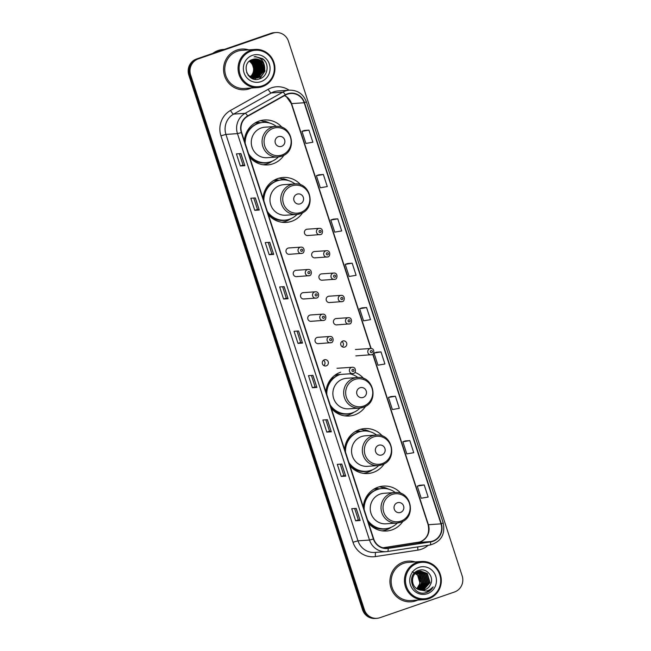 <?xml version="1.0" encoding="UTF-8"?>
<svg xmlns="http://www.w3.org/2000/svg" width="651" height="651" viewBox="0 0 651 651"><rect width="100%" height="100%" fill="white"/><g stroke="black" fill="none" stroke-linecap="round" stroke-linejoin="round"><path stroke-width="0.98" d="M401.106 493.556A22.516 21.711 86.1 0 0 383.447 486.085A22.516 21.711 86.1 0 0 378.036 487.184A22.516 21.711 86.1 0 0 363.315 506.909M368.637 523.298A22.516 21.711 86.1 0 0 386.507 531.021A22.516 21.711 86.1 0 0 391.918 529.922A22.516 21.711 86.1 0 0 402.985 521.223M382.422 436.056A22.516 21.711 86.1 0 0 364.763 428.586A22.516 21.711 86.1 0 0 359.352 429.684A22.516 21.711 86.1 0 0 344.631 449.41M349.953 465.807A22.516 21.711 86.1 0 0 367.831 473.521A22.516 21.711 86.1 0 0 373.243 472.423A22.516 21.711 86.1 0 0 384.31 463.724M340.668 372.193A22.516 21.711 86.1 0 0 325.948 391.918M331.278 408.307A22.516 21.711 86.1 0 0 349.148 416.03A22.516 21.711 86.1 0 0 354.559 414.931A22.516 21.711 86.1 0 0 365.626 406.232M300.827 184.941A22.516 21.711 86.1 0 0 283.169 177.479A22.516 21.711 86.1 0 0 277.757 178.577A22.516 21.711 86.1 0 0 263.037 198.303M268.367 214.692A22.516 21.711 86.1 0 0 286.237 222.414A22.516 21.711 86.1 0 0 291.648 221.316A22.516 21.711 86.1 0 0 302.715 212.617M282.143 127.45A22.516 21.711 86.1 0 0 264.493 119.979A22.516 21.711 86.1 0 0 259.082 121.078A22.516 21.711 86.1 0 0 244.361 140.803M249.683 157.192A22.516 21.711 86.1 0 0 267.553 164.915A22.516 21.711 86.1 0 0 272.964 163.816A22.516 21.711 86.1 0 0 284.031 155.117M302.064 253.337A3.19 3.076 -93.9 0 1 298.068 250.92A3.19 3.076 -93.9 0 1 300.86 247.136L288.816 247.958A3.19 3.076 86.1 0 0 286.017 251.742A3.19 3.076 86.1 0 0 290.012 254.159M309.323 275.674A3.19 3.076 -93.9 0 1 305.327 273.257A3.19 3.076 -93.9 0 1 308.118 269.473L296.075 270.295A3.19 3.076 86.1 0 0 293.275 274.079A3.19 3.076 86.1 0 0 297.271 276.496M316.581 298.012A3.19 3.076 -93.9 0 1 312.586 295.595A3.19 3.076 -93.9 0 1 315.377 291.811L303.333 292.633A3.19 3.076 86.1 0 0 300.534 296.417A3.19 3.076 86.1 0 0 304.53 298.833M323.832 320.349A3.19 3.076 -93.9 0 1 319.836 317.932A3.19 3.076 -93.9 0 1 322.636 314.148L310.592 314.97A3.19 3.076 86.1 0 0 307.793 318.754A3.19 3.076 86.1 0 0 311.788 321.171M331.09 342.686A3.19 3.076 -93.9 0 1 327.095 340.27A3.19 3.076 -93.9 0 1 329.894 336.486L317.851 337.308A3.19 3.076 86.1 0 0 315.051 341.091A3.19 3.076 86.1 0 0 319.047 343.508M324.336 359.8A3.19 3.076 86.1 0 0 325.541 366A3.19 3.076 86.1 0 0 328.332 362.208A3.19 3.076 86.1 0 0 324.336 359.8M327.738 256.901A3.19 3.076 -93.9 0 1 323.742 254.492A3.19 3.076 -93.9 0 1 326.542 250.7L314.498 251.522A3.19 3.076 86.1 0 0 311.699 255.314A3.19 3.076 86.1 0 0 315.694 257.723M334.996 279.238A3.19 3.076 -93.9 0 1 331.001 276.83A3.19 3.076 -93.9 0 1 333.8 273.038L321.757 273.859A3.19 3.076 86.1 0 0 318.957 277.651A3.19 3.076 86.1 0 0 322.953 280.06M342.255 301.576A3.19 3.076 -93.9 0 1 338.26 299.167A3.19 3.076 -93.9 0 1 341.059 295.375L329.015 296.197A3.19 3.076 86.1 0 0 326.216 299.989A3.19 3.076 86.1 0 0 330.212 302.398M349.514 323.913A3.19 3.076 -93.9 0 1 345.518 321.504A3.19 3.076 -93.9 0 1 348.318 317.712L336.266 318.534A3.19 3.076 86.1 0 0 333.475 322.326A3.19 3.076 86.1 0 0 337.47 324.735M320.479 234.563A3.19 3.076 -93.9 0 1 316.484 232.155A3.19 3.076 -93.9 0 1 319.283 228.363L307.239 229.185A3.19 3.076 86.1 0 0 304.44 232.977A3.19 3.076 86.1 0 0 308.436 235.385M342.76 341.026A3.19 3.076 86.1 0 0 343.964 347.227A3.19 3.076 86.1 0 0 346.755 343.435A3.19 3.076 86.1 0 0 342.76 341.026M374.838 488.592A20.604 19.872 -93.9 0 1 375.017 488.575A20.604 19.872 -93.9 0 1 379.623 488.82M375 489.007A20.604 19.872 86.1 0 0 374.268 488.909M356.154 431.092A20.604 19.872 -93.9 0 1 356.341 431.084A20.604 19.872 -93.9 0 1 360.939 431.32M356.317 431.507A20.604 19.872 86.1 0 0 355.584 431.418M274.567 179.977A20.604 19.872 -93.9 0 1 274.746 179.969A20.604 19.872 -93.9 0 1 279.344 180.205M274.73 180.392A20.604 19.872 86.1 0 0 273.99 180.303M255.884 122.486A20.604 19.872 -93.9 0 1 256.063 122.469A20.604 19.872 -93.9 0 1 260.669 122.714M256.046 122.901A20.604 19.872 86.1 0 0 255.306 122.803M363.738 378.565A22.516 21.711 86.1 0 0 354.909 372.388M341.873 341.515A3.19 3.076 -93.9 0 1 342.239 346.82M323.449 360.28A3.19 3.076 -93.9 0 1 323.816 365.585M263.427 121.411A22.516 21.711 86.1 0 0 260.245 120.712M282.111 178.903A22.516 21.711 86.1 0 0 278.921 178.211M363.697 430.018A22.516 21.711 86.1 0 0 360.516 429.326M382.381 487.518A22.516 21.711 86.1 0 0 379.199 486.818M254.923 79.202A16.999 16.389 86.1 0 0 255.55 78.193A16.999 16.389 86.1 0 0 255.566 78.161M255.998 77.347A16.999 16.389 86.1 0 0 256.315 76.68M256.437 76.379A16.999 16.389 86.1 0 0 256.909 75.125M257.129 74.409A16.999 16.389 86.1 0 0 257.698 71.504M257.072 64.595A16.999 16.389 86.1 0 0 256.014 61.894M255.623 61.145A16.999 16.389 86.1 0 0 255.151 60.348M254.997 60.104A16.999 16.389 86.1 0 0 254.647 59.575M275.943 32.55L274.144 32.672A12.743 12.288 86.1 0 0 271.076 33.291L196.545 58.989A12.743 12.288 86.1 0 0 188.823 75.101L362.542 609.751A12.743 12.288 86.1 0 0 375.057 618.45L375.961 618.385A12.743 12.288 86.1 0 1 363.445 609.686A12.743 12.288 86.1 0 0 375.961 618.385L376.856 618.328A12.743 12.288 86.1 0 0 379.924 617.709L454.455 592.011A12.743 12.288 86.1 0 0 462.177 575.899L288.458 41.249A12.743 12.288 86.1 0 0 275.943 32.55A12.743 12.288 86.1 0 0 272.883 33.168L198.343 58.867A12.743 12.288 86.1 0 0 190.629 74.979L364.348 609.621A12.743 12.288 86.1 0 0 376.856 618.328M198.343 58.867L197.44 58.932A12.743 12.288 86.1 0 0 189.726 75.044L363.445 609.686L189.726 75.044A12.743 12.288 86.1 0 1 197.44 58.932L271.98 33.234L196.545 58.989M275.039 32.615A12.743 12.288 86.1 0 0 271.98 33.234A12.743 12.288 86.1 0 1 275.039 32.615M236.923 50.054A20.393 19.66 86.1 0 0 223.928 73.319A20.393 19.66 86.1 0 0 244.597 89.757A20.393 19.66 86.1 0 0 249.496 88.756A20.393 19.66 86.1 0 0 251.335 88.015A20.393 19.66 86.1 0 1 249.496 88.756A20.393 19.66 86.1 0 1 244.597 89.757A20.393 19.66 86.1 0 1 223.928 73.319A20.393 19.66 86.1 0 1 236.923 50.054A20.393 19.66 86.1 0 1 241.822 49.061A20.393 19.66 86.1 0 0 236.923 50.054M403.303 562.114A20.393 19.66 86.1 0 0 390.307 585.387A20.393 19.66 86.1 0 0 410.976 601.817A20.393 19.66 86.1 0 0 415.875 600.824A20.393 19.66 86.1 0 0 417.722 600.084A20.393 19.66 86.1 0 1 415.875 600.824A20.393 19.66 86.1 0 1 410.976 601.817A20.393 19.66 86.1 0 1 390.307 585.387A20.393 19.66 86.1 0 1 403.303 562.114A20.393 19.66 86.1 0 1 408.201 561.121A20.393 19.66 86.1 0 0 403.303 562.114M287.563 94.143A13.598 13.11 -93.9 0 1 290.826 93.475A13.598 13.11 -93.9 0 1 304.18 102.76L441.004 523.868A13.598 13.11 -93.9 0 1 430.547 541.599L388.102 548.069A13.598 13.11 -93.9 0 1 387.06 548.191A13.598 13.11 -93.9 0 1 373.707 538.906L241.651 132.478A13.598 13.11 -93.9 0 1 247.787 116.228L285.472 95.079A13.598 13.11 -93.9 0 1 287.563 94.143M287.457 93.817A13.94 13.435 86.1 0 0 285.309 94.786L247.632 115.935A13.94 13.435 86.1 0 0 241.342 132.584L373.397 539.012A13.94 13.435 86.1 0 0 388.151 548.411L430.596 541.933A13.94 13.435 86.1 0 0 441.313 523.754L304.489 102.655A13.94 13.435 86.1 0 0 287.457 93.817M254.492 59.038A16.999 16.389 -93.9 0 1 254.5 59.054L260.685 61.454L263.452 70.585L257.145 77.77L255.355 78.185M254.948 59.672A16.999 16.389 -93.9 0 1 255.347 60.274M255.517 60.551A16.999 16.389 -93.9 0 1 256.185 61.764M256.64 62.756A16.999 16.389 -93.9 0 1 257.739 66.435M258.024 69.519A16.999 16.389 -93.9 0 1 257.666 73.124M257.283 74.653A16.999 16.389 -93.9 0 1 256.779 76.086M256.64 76.427A16.999 16.389 -93.9 0 1 256.299 77.184M255.81 78.12A16.999 16.389 -93.9 0 1 255.778 78.177A16.999 16.389 -93.9 0 1 255.298 78.966M424.224 484.946L417.275 486.151L421.205 498.243L428.155 497.047L424.224 484.946L419.724 485.272M409.813 440.597L402.863 441.801L406.794 453.893L413.743 452.689L409.813 440.597L405.313 440.914M395.401 396.247L388.452 397.444L392.382 409.544L399.332 408.34L395.401 396.247L390.901 396.565M380.99 351.89L374.04 353.094L377.971 365.187L384.92 363.99L380.99 351.89L376.498 352.207M308.94 130.135L301.983 131.331L305.913 143.432L312.871 142.227L308.94 130.135L304.44 130.452M323.352 174.484L316.394 175.689L320.325 187.781L327.282 186.577L323.352 174.484L318.852 174.802M337.763 218.834L330.806 220.038L334.736 232.13L341.694 230.934L337.763 218.834L333.263 219.151M352.175 263.191L345.217 264.387L349.148 276.488L356.105 275.283L352.175 263.191L347.675 263.509M366.586 307.541L359.629 308.745L363.559 320.837L370.517 319.633L366.586 307.541L362.086 307.858M248.739 49.867A20.393 19.66 86.1 0 0 241.822 49.061A20.393 19.66 86.1 0 1 248.739 49.867M415.118 561.927A20.393 19.66 86.1 0 0 408.201 561.121A20.393 19.66 86.1 0 1 415.118 561.927M331.318 431.792L326.818 432.093L322.888 420.001L327.388 419.692L331.318 431.792L327.282 419.7M345.73 476.141L341.23 476.451L337.299 464.35L341.799 464.049L345.73 476.141L341.694 464.049M360.141 520.491L355.641 520.8L351.711 508.708L356.211 508.398L360.141 520.491L356.105 508.407M288.084 298.736L283.584 299.037L279.653 286.945L284.153 286.635L288.084 298.736L284.056 286.643M273.68 254.378L269.172 254.687L265.242 242.595L269.75 242.286L273.68 254.378L269.644 242.294M259.269 210.029L254.761 210.338L250.83 198.238L255.338 197.937L259.269 210.029L255.233 197.937M244.857 165.679L240.349 165.981L236.419 153.888L240.927 153.579L244.857 165.679L240.821 153.587M316.907 387.435L312.407 387.744L308.476 375.651L312.976 375.342L316.907 387.435L312.871 375.35M302.495 343.085L297.995 343.394L294.065 331.294L298.565 330.993L302.495 343.085L298.459 330.993M297.995 343.394L300.689 342.459L302.389 343.077M312.407 387.744L315.1 386.816M311.414 375.448L315.108 386.824L316.801 387.435M240.349 165.981L243.051 165.053L244.743 165.671M254.761 210.338L257.462 209.402L259.155 210.021M269.172 254.687L271.874 253.76L273.566 254.378M283.584 299.037L286.285 298.109L287.978 298.728M355.641 520.8L358.335 519.872L360.036 520.491M341.23 476.451L343.923 475.515L345.624 476.133M326.818 432.093L329.512 431.165L331.213 431.784M359.629 308.745L362.127 307.842M345.217 264.387L347.715 263.492M330.806 220.038L333.304 219.143M316.394 175.689L318.892 174.785M301.983 131.331L304.481 130.436M374.04 353.094L376.538 352.199M388.452 397.444L390.95 396.549M402.863 441.801L405.353 440.898M417.275 486.151L419.765 485.255M300.697 342.467L297.002 331.099M286.285 298.117L282.591 286.741M271.874 253.76L268.179 242.392M257.462 209.41L253.768 198.042M243.051 165.061L239.356 153.685M329.52 431.174L325.817 419.797M343.923 475.523L340.229 464.155M358.335 519.88L354.64 508.504M262.353 85.818A18.269 17.618 86.1 0 0 273.412 62.732A18.269 17.618 86.1 0 0 251.083 51.144A18.269 17.618 86.1 0 0 240.024 74.238A18.269 17.618 86.1 0 0 262.353 85.818M262.386 86.64A19.123 18.431 86.1 0 0 274.567 64.831A19.123 18.431 86.1 0 0 255.192 49.427A19.123 18.431 86.1 0 0 250.602 50.355A19.123 18.431 86.1 0 0 238.421 72.171A19.123 18.431 86.1 0 0 257.796 87.576A19.123 18.431 86.1 0 0 262.386 86.64M255.192 49.427L241.912 50.33A19.123 18.431 86.1 0 0 237.314 51.258A19.123 18.431 86.1 0 0 225.132 73.075A19.123 18.431 86.1 0 0 244.516 88.479L257.796 87.576M224.375 49.395L223.92 49.427A21.247 20.482 86.1 0 0 218.817 50.461A21.247 20.482 86.1 0 0 213.772 53.048M223.863 49.427A21.247 20.482 86.1 0 0 223.806 49.435A21.247 20.482 86.1 0 0 218.703 50.469A21.247 20.482 86.1 0 0 213.577 53.122M223.806 49.435L223.301 49.468A21.247 20.482 86.1 0 0 218.199 50.501A21.247 20.482 86.1 0 0 212.706 53.423M252.938 77.974L252.523 78.12M252.385 78.161L251.97 78.283M252.246 78.136L251.831 78.258M252.8 59.387L257.308 61.682L260.075 70.813L253.654 78.039M253.516 78.087L253.093 78.201M252.954 78.234L252.539 78.332M253.369 78.063L252.954 78.185M252.816 78.226L252.401 78.315M253.361 59.225L258.431 61.609L261.206 70.731L254.224 78.128M254.085 78.161L253.662 78.25M253.524 78.275L253.109 78.34M253.223 59.265L258.146 61.625L260.921 70.756L254.077 78.112M253.939 78.144L253.524 78.242M253.385 78.266L252.962 78.34M253.931 59.103L259.554 61.528L262.329 70.658L256.022 77.851L254.793 78.177M254.655 78.201L254.232 78.266M254.508 78.193L253.947 78.283M253.784 59.135L259.277 61.552L262.052 70.674L255.737 77.868L254.647 78.169M254.354 59.038L260.4 61.471L263.175 70.601L256.868 77.794L255.078 78.21M264.371 65.539A9.602 9.26 86.1 0 0 252.629 59.444C240.219 62.813 247.364 83.474 259.326 78.926C268.033 76.737 269.88 63.529 262.54 58.631L255.395 56.645L254.11 56.808C259.676 56.922 263.102 59.827 264.371 65.539C265.551 71.26 263.525 75.313 258.276 77.697L255.924 78.169L249.007 75.768L246.664 72.627M254.915 58.981L261.523 61.397L264.298 70.528L257.991 77.713L255.64 78.185L248.723 75.793L247.966 75.028M250.497 60.405L252.8 61.991L255.574 71.122L251.335 77.306M251.205 77.396L250.79 77.632M250.358 60.494L252.523 62.008L255.29 71.138L251.188 77.241M251.058 77.331L250.651 77.575M251.058 60.087L253.931 61.918L256.697 71.04L251.921 77.559M251.782 77.632L251.376 77.835M250.92 60.161L253.646 61.935L256.421 71.065L251.774 77.502M251.636 77.575L251.229 77.786M251.636 59.811L255.054 61.837L257.829 70.967L252.498 77.762M252.36 77.827L251.953 77.998M251.489 59.876L254.769 61.853L257.544 70.983L252.352 77.713M252.214 77.778L251.807 77.957M252.214 59.583L256.177 61.764L258.952 70.886L253.076 77.925M252.067 59.64L255.9 61.78L258.667 70.91L252.93 77.884M252.791 77.941L252.385 78.096M252.661 59.436L257.023 61.707L259.798 70.829L253.508 78.014M252.45 55.335A13.858 13.354 86.1 0 0 244.06 72.847A13.858 13.354 86.1 0 0 260.994 81.627A13.858 13.354 86.1 0 0 269.376 64.123A13.858 13.354 86.1 0 0 252.45 55.335M249.935 60.779L251.677 62.065L254.451 71.195L250.749 77.013M250.277 76.728A9.602 9.26 86.1 0 0 249.325 61.267M255.623 56.629L263.622 59.632L265.315 61.625M263.647 62.74L264.859 71.097L259.432 78.893M262.841 61.259L264.998 71.089L259.7 78.812M252.596 59.453L253.117 59.859M253.41 60.112L254.858 61.658M255.631 62.789L257.112 71.626L256.356 74.011M255.713 75.296L254.403 77.111M254.126 77.428L253.556 77.998M253.166 78.348L252.743 78.698M281.558 146.337A5.102 4.915 86.1 0 0 284.642 139.892A5.102 4.915 86.1 0 0 278.408 136.653A5.102 4.915 86.1 0 0 275.324 143.098A5.102 4.915 86.1 0 0 281.558 146.337M275.772 126.449C292.543 124.341 297.881 151.618 281.606 156.207L277.855 156.972A15.299 14.745 86.1 0 1 262.353 144.644A15.299 14.745 86.1 0 1 272.094 127.197A15.299 14.745 86.1 0 1 275.772 126.449L264.981 127.189A15.299 14.745 86.1 0 0 261.303 127.93A15.299 14.745 86.1 0 0 251.563 145.385A15.299 14.745 86.1 0 0 267.065 157.705L277.855 156.972A15.299 14.745 86.1 0 0 281.533 156.224M248.584 153.815A20.181 19.457 86.1 0 0 266.047 162.677A20.181 19.457 86.1 0 0 270.897 161.692A20.181 19.457 86.1 0 0 278.384 156.924M276.309 126.424A20.181 19.457 86.1 0 0 263.297 122.404A20.181 19.457 86.1 0 0 258.447 123.389A20.181 19.457 86.1 0 0 245.24 143.513M263.297 122.404L262.849 122.437A20.181 19.457 86.1 0 0 257.999 123.421A20.181 19.457 86.1 0 0 244.76 142.056M259.936 122.86A20.181 19.457 86.1 0 0 256.99 122.836A20.181 19.457 86.1 0 0 254.801 123.112M248.983 155.044A20.181 19.457 86.1 0 0 265.592 162.709L266.047 162.677M272.289 161.147A22.093 21.304 -93.9 0 1 267.097 163.808A22.093 21.304 -93.9 0 1 263.126 164.744M263.452 122.396L263.142 121.428L264.941 121.306L267.886 122.657M264.941 121.306A22.093 21.304 -93.9 0 1 269.693 123.072M300.233 203.828A5.102 4.915 86.1 0 0 303.325 197.383A5.102 4.915 86.1 0 0 297.092 194.153A5.102 4.915 86.1 0 0 294.008 200.598A5.102 4.915 86.1 0 0 300.233 203.828M294.455 183.948C311.227 181.841 316.565 209.109 300.29 213.707L296.539 214.472A15.299 14.745 86.1 0 1 281.037 202.144A15.299 14.745 86.1 0 1 290.777 184.689A15.299 14.745 86.1 0 1 294.455 183.948L283.665 184.681A15.299 14.745 86.1 0 0 279.987 185.429A15.299 14.745 86.1 0 0 270.246 202.876A15.299 14.745 86.1 0 0 285.748 215.204L296.539 214.472A15.299 14.745 86.1 0 0 300.209 213.723M267.268 211.306A20.181 19.457 86.1 0 0 284.723 220.168A20.181 19.457 86.1 0 0 289.573 219.184A20.181 19.457 86.1 0 0 297.068 214.423M294.984 183.916A20.181 19.457 86.1 0 0 281.981 179.896A20.181 19.457 86.1 0 0 277.131 180.88A20.181 19.457 86.1 0 0 263.915 201.004M281.981 179.896L281.533 179.928A20.181 19.457 86.1 0 0 276.683 180.913A20.181 19.457 86.1 0 0 263.443 199.548M278.62 180.36A20.181 19.457 86.1 0 0 275.674 180.327A20.181 19.457 86.1 0 0 273.485 180.612M267.667 212.543A20.181 19.457 86.1 0 0 284.275 220.201L284.723 220.168M290.973 218.638A22.093 21.304 -93.9 0 1 285.773 221.299A22.093 21.304 -93.9 0 1 281.81 222.243M282.135 179.888L281.818 178.927L283.624 178.805L286.57 180.148M283.624 178.805A22.093 21.304 -93.9 0 1 288.377 180.563M363.144 397.444A5.102 4.915 86.1 0 0 366.228 390.999A5.102 4.915 86.1 0 0 360.003 387.768A5.102 4.915 86.1 0 0 356.919 394.213A5.102 4.915 86.1 0 0 363.144 397.444M357.366 377.564C374.138 375.456 379.476 402.733 363.193 407.323L359.45 408.087A15.299 14.745 86.1 0 1 343.948 395.759A15.299 14.745 86.1 0 1 353.688 378.312A15.299 14.745 86.1 0 1 357.366 377.564L346.576 378.296A15.299 14.745 86.1 0 0 342.898 379.045A15.299 14.745 86.1 0 0 333.149 396.492A15.299 14.745 86.1 0 0 348.659 408.82L359.45 408.087A15.299 14.745 86.1 0 0 363.12 407.339M330.179 404.93A20.181 19.457 86.1 0 0 347.634 413.792A20.181 19.457 86.1 0 0 352.484 412.807A20.181 19.457 86.1 0 0 359.979 408.039M357.895 377.539A20.181 19.457 86.1 0 0 349.75 373.82M340.115 374.471A20.181 19.457 86.1 0 0 340.042 374.504A20.181 19.457 86.1 0 0 326.826 394.628M339.667 374.504A20.181 19.457 86.1 0 0 339.594 374.528A20.181 19.457 86.1 0 0 326.354 393.163M330.578 406.159A20.181 19.457 86.1 0 0 347.186 413.816L347.634 413.792M353.884 412.262A22.093 21.304 -93.9 0 1 348.684 414.915A22.093 21.304 -93.9 0 1 344.721 415.859M350.441 373.772A22.093 21.304 -93.9 0 1 351.288 374.187M381.828 454.943A5.102 4.915 86.1 0 0 384.912 448.498A5.102 4.915 86.1 0 0 378.687 445.268A5.102 4.915 86.1 0 0 375.594 451.713A5.102 4.915 86.1 0 0 381.828 454.943M376.042 435.063C392.822 432.956 398.152 460.224 381.877 464.822L378.125 465.579A15.299 14.745 86.1 0 1 362.623 453.259A15.299 14.745 86.1 0 1 372.372 435.804A15.299 14.745 86.1 0 1 376.042 435.063L365.252 435.796A15.299 14.745 86.1 0 0 361.582 436.544A15.299 14.745 86.1 0 0 351.833 453.991A15.299 14.745 86.1 0 0 367.335 466.319L378.125 465.579A15.299 14.745 86.1 0 0 381.803 464.838M348.855 462.422A20.181 19.457 86.1 0 0 366.318 471.283A20.181 19.457 86.1 0 0 371.168 470.299A20.181 19.457 86.1 0 0 378.662 465.538M376.579 435.031A20.181 19.457 86.1 0 0 363.567 431.011A20.181 19.457 86.1 0 0 358.725 431.995A20.181 19.457 86.1 0 0 345.51 452.12M363.567 431.011L363.12 431.043A20.181 19.457 86.1 0 0 358.27 432.028A20.181 19.457 86.1 0 0 345.038 450.663M360.206 431.475A20.181 19.457 86.1 0 0 357.269 431.442A20.181 19.457 86.1 0 0 355.072 431.727M349.261 463.658A20.181 19.457 86.1 0 0 365.87 471.316L366.318 471.283M372.567 469.753A22.093 21.304 -93.9 0 1 367.367 472.414A22.093 21.304 -93.9 0 1 363.396 473.358M363.73 431.003L363.413 430.042L365.211 429.912L368.165 431.263M365.211 429.912A22.093 21.304 -93.9 0 1 369.971 431.678M400.511 512.443A5.102 4.915 86.1 0 0 403.596 505.998A5.102 4.915 86.1 0 0 397.362 502.759A5.102 4.915 86.1 0 0 394.278 509.204A5.102 4.915 86.1 0 0 400.511 512.443M394.726 492.555C411.505 490.447 416.835 517.724 400.56 522.314L396.809 523.078A15.299 14.745 86.1 0 1 381.307 510.75A15.299 14.745 86.1 0 1 391.056 493.303A15.299 14.745 86.1 0 1 394.726 492.555L383.935 493.295A15.299 14.745 86.1 0 0 380.265 494.036A15.299 14.745 86.1 0 0 370.517 511.491A15.299 14.745 86.1 0 0 386.019 523.811L396.809 523.078A15.299 14.745 86.1 0 0 400.487 522.33M367.538 519.921A20.181 19.457 86.1 0 0 385.001 528.783A20.181 19.457 86.1 0 0 389.851 527.798A20.181 19.457 86.1 0 0 397.346 523.03M395.263 492.53A20.181 19.457 86.1 0 0 382.251 488.51A20.181 19.457 86.1 0 0 377.401 489.495A20.181 19.457 86.1 0 0 364.194 509.619M382.251 488.51L381.803 488.543A20.181 19.457 86.1 0 0 376.953 489.528A20.181 19.457 86.1 0 0 363.722 508.162M378.89 488.966A20.181 19.457 86.1 0 0 375.952 488.942A20.181 19.457 86.1 0 0 373.755 489.218M367.937 521.15A20.181 19.457 86.1 0 0 384.554 528.815L385.001 528.783M391.251 527.253A22.093 21.304 -93.9 0 1 386.051 529.914A22.093 21.304 -93.9 0 1 382.08 530.85M382.406 488.502L382.096 487.534L383.895 487.412L386.84 488.763M383.895 487.412A22.093 21.304 -93.9 0 1 388.647 489.178M428.732 597.887A18.269 17.618 86.1 0 0 439.791 574.792A18.269 17.618 86.1 0 0 417.47 563.213A18.269 17.618 86.1 0 0 406.403 586.307A18.269 17.618 86.1 0 0 428.732 597.887M428.773 598.708A19.123 18.431 86.1 0 0 440.955 576.9A19.123 18.431 86.1 0 0 421.571 561.487A19.123 18.431 86.1 0 0 416.982 562.423A19.123 18.431 86.1 0 0 404.8 584.232A19.123 18.431 86.1 0 0 424.175 599.644A19.123 18.431 86.1 0 0 428.773 598.708M421.571 561.487L408.291 562.399A19.123 18.431 86.1 0 0 403.693 563.327A19.123 18.431 86.1 0 0 391.511 585.143A19.123 18.431 86.1 0 0 410.895 600.548L424.175 599.644M419.285 571.301L424.444 573.702L427.162 582.832L420.546 590.107M419.114 571.35L424.086 573.726L426.804 582.857L420.367 590.075M420.001 571.163L425.868 573.604L428.594 582.735L422.239 589.928L421.262 590.197M419.822 571.196L425.51 573.629L428.236 582.759L421.881 589.952L421.083 590.18M418.658 589.578L422.629 590.213L424.932 589.741C427.569 588.773 429.432 586.966 430.547 584.313C434.486 576.762 426.446 567.591 418.959 570.317C405.239 573.946 412.441 596.877 425.941 592.67L426.608 592.459C429.481 591.433 431.678 589.57 433.224 586.86C431.222 589.171 428.74 590.571 425.754 591.075L418.381 589.464C410.512 586.641 410.683 573.759 418.455 571.554L420.709 571.082L427.3 573.507L430.026 582.637L423.663 589.83L421.97 590.229M420.53 571.098L426.942 573.531L429.668 582.661L423.313 589.855L421.791 590.229M430.547 584.313C429.326 587.007 427.39 588.821 424.737 589.757L422.507 590.213M417.185 572.115L420.155 573.987L422.873 583.125L418.373 589.456M417.014 572.213L419.797 574.011L422.515 583.15L418.186 589.375M417.885 571.773L421.579 573.889L424.306 583.027L419.098 589.741M417.706 571.855L421.221 573.913L423.947 583.052L418.918 589.676M418.585 571.505L423.012 573.8L425.738 582.93L419.822 589.952M418.406 571.57L422.654 573.824L425.38 582.954L419.643 589.912M418.829 567.403A13.858 13.354 86.1 0 0 410.439 584.915A13.858 13.354 86.1 0 0 427.373 593.696A13.858 13.354 86.1 0 0 435.755 576.184A13.858 13.354 86.1 0 0 418.829 567.403M415.81 573.043L417.291 574.182L420.017 583.32L416.876 588.65M412.311 571.676L420.456 577.079L419.211 587.251M416.494 572.538L418.723 574.084L421.449 583.223L417.625 589.098M416.843 588.634A9.602 9.26 86.1 0 0 415.582 573.246M433.224 586.86L426.446 592.475L425.29 592.801M188.823 75.101L190.629 74.979M271.076 33.291L272.883 33.168M362.542 609.751L364.348 609.621M430.547 541.599L417.942 542.454A13.598 13.11 86.1 0 0 420.164 541.909A13.598 13.11 86.1 0 0 428.391 524.722L372.933 354.046M441.004 523.868L428.391 524.722A7.649 0.513 -18 0 1 428.106 524.682C429.855 532.974 427.162 538.727 420.025 541.933L382.951 547.792L417.942 542.454A7.649 2.026 -98.7 0 0 417.901 542.462A7.649 2.026 -98.7 0 0 417.852 542.47M304.18 102.76L291.567 103.623A13.598 13.11 86.1 0 0 284.601 95.567M428.138 545.31A21.247 20.482 -93.9 0 1 421.392 549.241A21.247 20.482 -93.9 0 1 417.926 550.103L375.481 556.572A21.247 20.482 -93.9 0 1 352.988 542.25L220.933 135.823A21.247 20.482 -93.9 0 1 230.519 110.442L268.196 89.293A21.247 20.482 -93.9 0 1 289.125 90.188M220.933 135.823L225.938 134.407L237.469 133.618A16.999 16.389 -93.9 0 1 245.134 113.315L282.819 92.165A16.999 16.389 -93.9 0 1 285.431 90.985A16.999 16.389 -93.9 0 1 289.516 90.163L277.985 90.945A16.999 16.389 86.1 0 0 273.908 91.775A16.999 16.389 86.1 0 0 271.288 92.947L233.611 114.096A16.999 16.389 86.1 0 0 225.938 134.407L357.993 540.835A16.999 16.389 86.1 0 0 374.683 552.439L386.206 551.649A16.999 16.389 -93.9 0 1 369.524 540.053L237.469 133.618L241.342 132.584M285.309 94.786A4.248 1.025 60.7 0 0 282.819 92.165L271.288 92.947A4.248 1.025 -119.3 0 1 268.196 89.293M373.397 539.012L369.524 540.053L357.993 540.835L352.988 542.25M387.516 551.511A16.999 16.389 -93.9 0 1 386.206 551.649L387.54 551.503A4.248 1.123 81.3 0 1 387.516 551.511M388.151 548.411A4.248 1.123 81.3 0 1 387.54 551.503L429.985 545.033A4.248 1.123 81.3 0 1 429.961 545.033L387.565 551.503M230.519 110.442A4.248 1.025 -119.3 0 0 233.611 114.096L245.134 113.315A4.248 1.025 60.7 0 1 247.632 115.935M430.596 541.933A4.248 1.123 81.3 0 1 429.985 545.033C441.028 541.835 445.43 534.455 443.185 522.891L306.361 101.792L304.489 102.655M441.313 523.754L443.185 522.891M375.814 552.365A4.248 1.123 -98.7 0 0 375.481 556.572M417.852 546.881A4.248 1.123 -98.7 0 0 417.926 550.103M388.102 548.069L386.002 548.215M371.135 348.497L291.567 103.623A7.649 0.513 -18 0 1 291.282 103.574L286.448 96.787L284.528 95.607M255.111 79.088A16.999 16.389 86.1 0 0 255.664 78.185M256.144 77.266A16.999 16.389 86.1 0 0 256.478 76.558M256.608 76.24A16.999 16.389 86.1 0 0 257.096 74.898M257.397 73.815A16.999 16.389 86.1 0 0 257.877 70.715M257.381 65.312A16.999 16.389 86.1 0 0 256.258 62.171M255.957 61.552A16.999 16.389 86.1 0 0 255.33 60.445M255.176 60.185A16.999 16.389 86.1 0 0 254.793 59.623M281.94 154.987A14.053 13.549 86.1 0 0 290.452 137.231A14.053 13.549 86.1 0 0 273.274 128.32A14.053 13.549 86.1 0 0 264.77 146.084A14.053 13.549 86.1 0 0 281.94 154.987M249.642 157.078A20.376 19.644 86.1 0 0 268.253 162.392M300.624 212.486A14.053 13.549 86.1 0 0 309.127 194.73A14.053 13.549 86.1 0 0 291.957 185.82A14.053 13.549 86.1 0 0 283.454 203.576A14.053 13.549 86.1 0 0 300.624 212.486M268.326 214.578A20.376 19.644 86.1 0 0 286.936 219.892M363.535 406.102A14.053 13.549 86.1 0 0 372.038 388.346A14.053 13.549 86.1 0 0 354.868 379.435A14.053 13.549 86.1 0 0 346.365 397.2A14.053 13.549 86.1 0 0 363.535 406.102M331.237 408.193A20.376 19.644 86.1 0 0 349.847 413.507M382.218 463.602A14.053 13.549 86.1 0 0 390.722 445.837A14.053 13.549 86.1 0 0 373.552 436.935A14.053 13.549 86.1 0 0 365.048 454.691A14.053 13.549 86.1 0 0 382.218 463.602M349.921 465.693A20.376 19.644 86.1 0 0 368.523 470.998M400.894 521.101A14.053 13.549 86.1 0 0 409.406 503.337A14.053 13.549 86.1 0 0 392.236 494.426A14.053 13.549 86.1 0 0 383.724 512.191A14.053 13.549 86.1 0 0 400.894 521.101M368.604 523.184A20.376 19.644 86.1 0 0 387.207 528.498M319.739 230.495A1.066 1.025 86.1 0 0 319.096 231.837A1.066 1.025 86.1 0 0 320.39 232.513A1.066 1.025 86.1 0 0 321.033 231.17A1.066 1.025 86.1 0 0 319.739 230.495M326.997 252.832A1.066 1.025 86.1 0 0 326.354 254.175A1.066 1.025 86.1 0 0 327.648 254.85A1.066 1.025 86.1 0 0 328.291 253.508A1.066 1.025 86.1 0 0 326.997 252.832M334.248 275.17A1.066 1.025 86.1 0 0 333.605 276.512A1.066 1.025 86.1 0 0 334.907 277.188A1.066 1.025 86.1 0 0 335.55 275.845A1.066 1.025 86.1 0 0 334.248 275.17M341.506 297.507A1.066 1.025 86.1 0 0 340.864 298.85A1.066 1.025 86.1 0 0 342.166 299.525A1.066 1.025 86.1 0 0 342.808 298.182A1.066 1.025 86.1 0 0 341.506 297.507M348.765 319.844A1.066 1.025 86.1 0 0 348.122 321.187A1.066 1.025 86.1 0 0 349.424 321.863A1.066 1.025 86.1 0 0 350.067 320.52A1.066 1.025 86.1 0 0 348.765 319.844M371.819 354.697A3.19 3.076 -93.9 0 1 367.823 352.281A3.19 3.076 -93.9 0 1 370.622 348.488L355.422 349.53M371.07 350.62A1.066 1.025 86.1 0 0 370.427 351.963A1.066 1.025 86.1 0 0 371.729 352.639A1.066 1.025 86.1 0 0 372.372 351.296A1.066 1.025 86.1 0 0 371.07 350.62M301.966 251.278A1.066 1.025 86.1 0 0 302.609 249.935A1.066 1.025 86.1 0 0 301.315 249.268A1.066 1.025 86.1 0 0 300.672 250.611A1.066 1.025 86.1 0 0 301.966 251.278M309.225 273.615A1.066 1.025 86.1 0 0 309.868 272.273A1.066 1.025 86.1 0 0 308.574 271.605A1.066 1.025 86.1 0 0 307.931 272.948A1.066 1.025 86.1 0 0 309.225 273.615M316.484 295.953A1.066 1.025 86.1 0 0 317.127 294.61A1.066 1.025 86.1 0 0 315.833 293.943A1.066 1.025 86.1 0 0 315.19 295.285A1.066 1.025 86.1 0 0 316.484 295.953M323.742 318.29A1.066 1.025 86.1 0 0 324.385 316.947A1.066 1.025 86.1 0 0 323.091 316.28A1.066 1.025 86.1 0 0 322.448 317.623A1.066 1.025 86.1 0 0 323.742 318.29M331.001 340.628A1.066 1.025 86.1 0 0 331.644 339.285A1.066 1.025 86.1 0 0 330.342 338.618A1.066 1.025 86.1 0 0 329.699 339.96A1.066 1.025 86.1 0 0 331.001 340.628M336.071 374.431A3.19 3.076 86.1 0 0 337.438 374.659L352.63 373.617A3.19 3.076 -93.9 0 1 351.434 367.416A3.19 3.076 -93.9 0 1 352.199 367.262C356.414 366.822 356.13 373.405 353.436 373.454L352.63 373.617A3.19 3.076 -93.9 0 0 353.395 373.462M337.242 375.521A4.036 3.89 -93.9 0 1 335.167 375.049M353.306 371.412A1.066 1.025 86.1 0 0 353.949 370.069A1.066 1.025 86.1 0 0 352.647 369.394A1.066 1.025 86.1 0 0 352.004 370.736A1.066 1.025 86.1 0 0 353.306 371.412M330.96 379.02A8.496 8.194 86.1 0 0 331.904 379.5L330.952 379.028M332.596 378.801A8.496 8.194 -93.9 0 1 331.701 378.158M332.376 377.434A7.649 7.373 86.1 0 0 333.345 378.125M306.361 101.792C303.309 94.004 297.694 90.123 289.516 90.163M428.106 524.682L372.722 354.225M370.858 348.48L291.282 103.574M255.037 122.966L256.99 122.836M273.721 180.465L275.674 180.327M355.316 431.572L357.269 431.442M373.991 489.072L375.952 488.942M307.671 235.54L320.52 234.555C322.888 234.865 323.791 227.98 319.283 228.363M314.929 257.877L327.779 256.893C330.147 257.202 331.042 250.318 326.542 250.7M322.188 280.215L335.037 279.23C337.405 279.539 338.3 272.655 333.8 273.038M329.447 302.552L342.296 301.568C344.664 301.877 345.559 294.993 341.059 295.375M336.705 324.89L349.554 323.905C351.914 324.214 352.818 317.33 348.318 317.712M355.853 355.885L371.859 354.689C374.219 354.99 375.122 348.114 370.622 348.488M300.86 247.136C305.083 246.696 304.79 253.28 302.097 253.329L289.247 254.313M308.118 269.473C312.342 269.034 312.049 275.617 309.355 275.666L296.506 276.651M315.377 291.811C319.6 291.371 319.307 297.955 316.614 298.003L303.765 298.988M322.636 314.148C326.859 313.709 326.566 320.292 323.873 320.341L311.023 321.325M329.894 336.486C334.109 336.046 333.825 342.629 331.131 342.678L318.282 343.663M336.998 368.295L352.199 367.262"/></g></svg>
